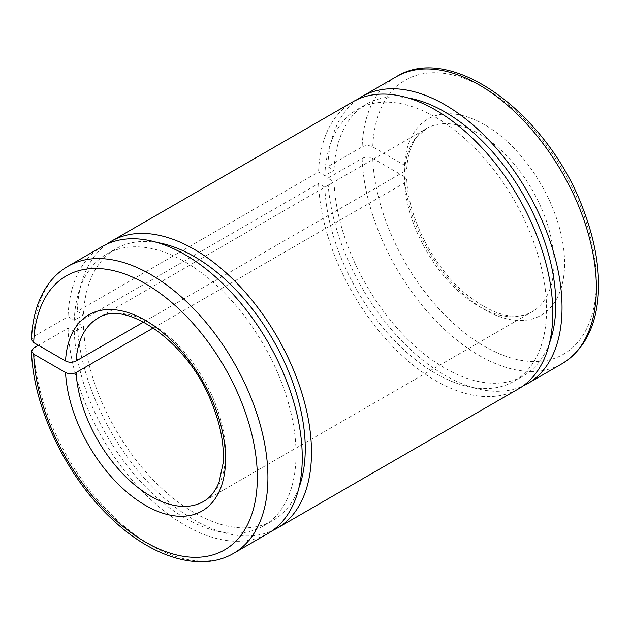 <?xml version="1.0" encoding="UTF-8"?>
<svg xmlns="http://www.w3.org/2000/svg" width="630" height="630" viewBox="0 0 630 630"><rect width="100%" height="100%" fill="white"/><g stroke="black" fill="none" stroke-linecap="round" stroke-linejoin="round"><path stroke-width="0.47" stroke-dasharray="3.15 2.36" d="M38.367 345.303L68.032 328.175L74.269 331.774L83.491 326.45L77.254 322.851L318.575 183.527L324.812 187.126L334.042 181.802L327.805 178.203L362.14 158.374C365.676 156.697 369.211 156.697 372.739 158.374L404.57 176.754L406.767 179.684L404.586 182.873L153.436 327.876M404.586 182.873A105.769 61.063 -120 0 0 452.907 285.863A105.769 61.063 -120 0 0 532.09 311.803A105.769 61.063 -120 0 0 532.09 189.669A105.769 61.063 -120 0 0 426.321 128.607A105.769 61.063 -120 0 0 404.586 171.36L406.767 168.454L404.57 165.241L372.739 146.861C369.211 145.184 365.676 145.184 362.14 146.861L327.805 166.682L334.042 170.289L324.812 175.612L318.575 172.014L77.254 311.338L83.491 314.937L74.269 320.26L68.032 316.662L33.689 336.491L31.5 339.452M327.805 178.203A165.706 95.673 -120 0 0 399.318 338.389A165.706 95.673 -120 0 0 522.979 385.969M357.533 99.406A165.706 95.673 -120 0 0 327.805 166.682M404.586 171.36L143.664 322.001M68.032 328.175A165.706 95.673 -120 0 0 142.569 491.526A165.706 95.673 -120 0 0 267.947 533.508M102.241 246.503A165.706 95.673 -120 0 0 68.032 316.662M74.269 331.774A156.886 90.578 -120 0 0 144.955 486.25A156.886 90.578 -120 0 0 263.537 525.877A156.886 90.578 -120 0 0 263.545 344.712A156.886 90.578 -120 0 0 106.651 254.134A156.886 90.578 -120 0 0 74.269 320.26M83.491 326.45A156.886 90.578 -120 0 0 154.177 480.926A156.886 90.578 -120 0 0 272.766 520.553A156.886 90.578 -120 0 0 298.974 487.604M157.508 242.582A156.886 90.578 -120 0 0 115.873 248.811A156.886 90.578 -120 0 0 83.491 314.937M77.254 322.851A165.706 95.673 -120 0 0 148.774 483.037A165.706 95.673 -120 0 0 272.428 530.625M106.982 244.062A165.706 95.673 -120 0 0 77.254 311.338M318.575 183.527A165.706 95.673 -120 0 0 393.112 346.87A165.706 95.673 -120 0 0 518.49 388.86M352.792 101.847A165.706 95.673 -120 0 0 318.575 172.014M324.812 187.126A156.886 90.578 -120 0 0 395.498 341.602A156.886 90.578 -120 0 0 514.088 381.221A156.886 90.578 -120 0 0 514.088 200.064A156.886 90.578 -120 0 0 357.194 109.486A156.886 90.578 -120 0 0 324.812 175.612M334.042 181.802A156.886 90.578 -120 0 0 404.728 336.278A156.886 90.578 -120 0 0 523.309 375.897A156.886 90.578 -120 0 0 549.517 342.956M408.051 97.933A156.886 90.578 -120 0 0 366.424 104.155A156.886 90.578 -120 0 0 334.042 170.289M372.739 158.374A158.209 91.342 -120 0 0 541.871 361.163A158.209 91.342 -120 0 0 541.871 139.364A158.209 91.342 -120 0 0 372.739 146.861M404.57 176.754A113.258 65.394 -120 0 0 525.979 320.197A113.258 65.394 -120 0 0 525.979 161.981A113.258 65.394 -120 0 0 404.57 165.241M362.14 158.374A165.706 95.673 -120 0 0 436.677 321.725A165.706 95.673 -120 0 0 562.054 363.707M396.357 76.695A165.706 95.673 -120 0 0 362.14 146.861M33.689 348.004A165.706 95.673 -120 0 0 108.226 511.347A165.706 95.673 -120 0 0 233.604 553.337M67.906 266.325A165.706 95.673 -120 0 0 33.689 336.491M406.767 179.684C408.287 217.555 433.227 266.529 464.767 293.107C492.329 315.15 514.765 321.379 532.09 311.803L203.64 501.433A105.769 61.063 -120 0 0 203.64 379.299A105.769 61.063 -120 0 0 97.87 318.237L426.321 128.607L416.351 137.71C410.847 145.184 407.657 155.437 406.767 168.454M263.537 525.877L272.766 520.553M106.651 254.134L115.873 248.811M514.088 381.221L523.309 375.897M357.194 109.486L366.424 104.155"/><path stroke-width="0.94" d="M38.367 345.303L33.689 348.004L31.5 351.154C32.98 407.208 66.591 477.067 112.03 519.112C152.452 557.637 200.789 572.662 233.604 553.337A165.706 95.673 -120 0 0 233.604 361.998A165.706 95.673 -120 0 0 67.906 266.325C59.11 271.443 51.81 278.531 46.014 287.571C37.115 301.707 32.28 319 31.5 339.452L33.697 342.61L65.528 360.982C69.072 362.667 72.608 362.667 76.136 360.99L143.664 322.001M153.436 327.876L76.136 372.503C72.592 374.181 69.056 374.181 65.528 372.495L33.697 354.123L31.5 351.154M522.979 385.969A165.706 95.673 -120 0 0 527.72 383.536A165.706 95.673 -120 0 0 527.72 192.197A165.706 95.673 -120 0 0 362.014 96.524A165.706 95.673 -120 0 0 357.533 99.406M233.604 553.337L267.947 533.508A165.706 95.673 -120 0 0 267.947 342.169A165.706 95.673 -120 0 0 102.241 246.503L67.906 266.325M298.974 487.604A156.886 90.578 -120 0 0 272.766 339.389A156.886 90.578 -120 0 0 157.508 242.582M272.428 530.625A165.706 95.673 -120 0 0 277.168 528.184A165.706 95.673 -120 0 0 277.176 336.845A165.706 95.673 -120 0 0 111.471 241.172A165.706 95.673 -120 0 0 106.982 244.062M277.168 528.184L518.49 388.86A165.706 95.673 -120 0 0 518.49 197.521A165.706 95.673 -120 0 0 352.792 101.847L111.471 241.172M549.517 342.956A156.886 90.578 -120 0 0 523.309 194.741A156.886 90.578 -120 0 0 408.051 97.933M562.054 363.707A165.706 95.673 -120 0 0 562.054 172.368A165.706 95.673 -120 0 0 396.357 76.695C451.592 41.966 548.226 114.408 582.955 208.53C593.948 236.975 599.13 263.946 598.5 289.438C597.256 324.568 585.105 349.319 562.054 363.707L527.72 383.536M33.697 354.123A158.209 91.342 -120 0 0 202.828 556.912A158.209 91.342 -120 0 0 202.828 335.113A158.209 91.342 -120 0 0 33.697 342.61M76.136 372.503A105.769 61.063 -120 0 0 124.456 475.492A105.769 61.063 -120 0 0 203.64 501.433C210.357 497.621 215.499 491.164 219.082 482.052L223.052 463.546C224.43 445.284 220.705 425.179 211.885 403.231C188.551 341.381 124.197 298.502 97.87 318.237A105.769 61.063 -120 0 0 76.136 360.99M65.528 372.495A113.258 65.394 -120 0 0 186.929 515.946A113.258 65.394 -120 0 0 186.929 357.722A113.258 65.394 -120 0 0 65.528 360.982M362.014 96.524L396.357 76.695"/></g></svg>
